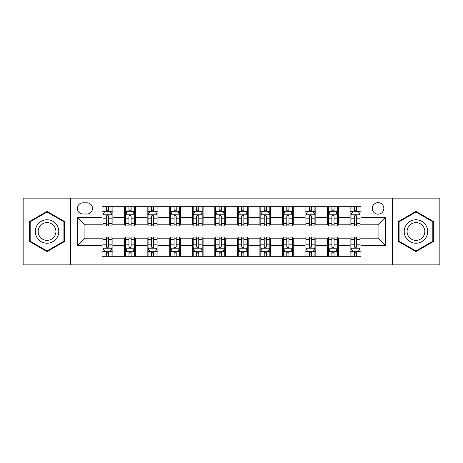 <?xml version="1.0" encoding="UTF-8"?>
<svg xmlns="http://www.w3.org/2000/svg" width="463" height="463" viewBox="0 0 463 463"><rect width="100%" height="100%" fill="white"/><g stroke="black" fill="none" stroke-linecap="round" stroke-linejoin="round"><path stroke-width="0.69" d="M378.068 202.638A5.77 5.77 0 0 0 372.293 208.408A5.77 5.77 0 0 0 378.068 214.184A5.77 5.77 0 0 0 383.839 208.408A5.77 5.77 0 0 0 378.068 202.638M392.497 264.871L439.85 264.871L439.85 198.129L392.497 198.129L392.497 264.871L70.503 264.871L70.503 198.129L23.15 198.129L23.15 264.871L70.503 264.871M82.946 214.004L86.917 214.004A5.591 5.591 0 0 0 92.507 208.408A5.591 5.591 0 0 0 86.917 202.817L82.946 202.817A5.591 5.591 0 0 0 77.356 208.408A5.591 5.591 0 0 0 82.946 214.004M392.497 198.129L70.503 198.129M102.068 245.39L77.72 245.39L77.72 217.61L102.068 217.61L102.068 224.827L84.932 224.827L84.932 238.173L102.068 238.173L102.068 256.305L360.932 256.305L360.932 238.173L378.068 238.173L378.068 224.827L360.932 224.827L360.932 217.61L385.28 217.61L385.28 245.39L360.932 245.39M360.932 217.61L360.932 206.695L102.068 206.695L102.068 217.61M350.109 206.695L350.109 224.827L351.006 224.827M354.438 224.827L356.603 224.827M360.029 224.827L360.932 224.827M350.109 224.827L337.481 224.827M327.555 206.695L327.555 224.827L328.458 224.827M331.884 224.827L334.049 224.827M327.555 224.827L314.933 224.827M305.007 206.695L305.007 224.827L305.91 224.827M309.336 224.827L311.501 224.827M305.007 224.827L292.379 224.827M282.459 206.695L282.459 224.827L283.362 224.827M286.788 224.827L288.953 224.827M282.459 224.827L269.831 224.827M259.911 206.695L259.911 224.827L260.814 224.827M264.24 224.827L266.404 224.827M259.911 224.827L247.283 224.827M237.363 206.695L237.363 224.827L238.266 224.827M241.692 224.827L243.856 224.827M237.363 224.827L224.734 224.827M214.815 206.695L214.815 224.827L215.717 224.827M219.144 224.827L221.308 224.827M214.815 224.827L202.186 224.827M192.267 206.695L192.267 224.827L193.169 224.827M196.596 224.827L198.76 224.827M192.267 224.827L179.638 224.827M169.718 206.695L169.718 224.827L170.621 224.827M174.047 224.827L176.212 224.827M169.718 224.827L157.09 224.827M147.17 206.695L147.17 224.827L148.067 224.827M151.499 224.827L153.664 224.827M147.17 224.827L134.542 224.827M124.616 206.695L124.616 224.827L125.519 224.827M128.951 224.827L131.116 224.827M124.616 224.827L111.994 224.827M102.068 224.827L102.971 224.827M106.397 224.827L108.562 224.827M102.068 238.173L102.971 238.173M106.397 238.173L108.562 238.173M111.994 238.173L112.891 238.173L112.891 256.305M125.519 238.173L112.891 238.173M128.951 238.173L131.116 238.173M134.542 238.173L135.445 238.173L135.445 256.305M148.067 238.173L135.445 238.173M151.499 238.173L153.664 238.173M157.09 238.173L157.993 238.173L157.993 256.305M170.621 238.173L157.993 238.173M174.047 238.173L176.212 238.173M179.638 238.173L180.541 238.173L180.541 256.305M193.169 238.173L180.541 238.173M196.596 238.173L198.76 238.173M202.186 238.173L203.089 238.173L203.089 256.305M215.717 238.173L203.089 238.173M219.144 238.173L221.308 238.173M224.734 238.173L225.637 238.173L225.637 256.305M238.266 238.173L225.637 238.173M241.692 238.173L243.856 238.173M247.283 238.173L248.185 238.173L248.185 256.305M260.814 238.173L248.185 238.173M264.24 238.173L266.404 238.173M269.831 238.173L270.733 238.173L270.733 256.305M283.362 238.173L270.733 238.173M286.788 238.173L288.953 238.173M292.379 238.173L293.282 238.173L293.282 256.305M305.91 238.173L293.282 238.173M309.336 238.173L311.501 238.173M314.933 238.173L315.83 238.173L315.83 256.305M328.458 238.173L315.83 238.173M331.884 238.173L334.049 238.173M337.481 238.173L338.384 238.173L338.384 256.305M351.006 238.173L338.384 238.173M354.438 238.173L356.603 238.173M360.029 238.173L360.932 238.173M112.891 206.695L112.891 224.827M102.068 211.209L102.971 211.209M106.397 211.209L108.562 211.209M111.994 211.209L112.891 211.209M102.068 251.791L102.971 251.791M106.397 251.791L108.562 251.791M111.994 251.791L112.891 251.791M124.616 238.173L124.616 256.305M135.445 206.695L135.445 224.827M124.616 211.209L125.519 211.209M128.951 211.209L131.116 211.209M134.542 211.209L135.445 211.209M124.616 251.791L125.519 251.791M128.951 251.791L131.116 251.791M134.542 251.791L135.445 251.791M147.17 238.173L147.17 256.305M147.17 251.791L148.067 251.791M151.499 251.791L153.664 251.791M157.09 251.791L157.993 251.791M157.993 206.695L157.993 224.827M147.17 211.209L148.067 211.209M151.499 211.209L153.664 211.209M157.09 211.209L157.993 211.209M169.718 238.173L169.718 256.305M169.718 251.791L170.621 251.791M174.047 251.791L176.212 251.791M179.638 251.791L180.541 251.791M180.541 206.695L180.541 224.827M169.718 211.209L170.621 211.209M174.047 211.209L176.212 211.209M179.638 211.209L180.541 211.209M192.267 238.173L192.267 256.305M192.267 251.791L193.169 251.791M196.596 251.791L198.76 251.791M202.186 251.791L203.089 251.791M203.089 206.695L203.089 224.827M192.267 211.209L193.169 211.209M196.596 211.209L198.76 211.209M202.186 211.209L203.089 211.209M214.815 238.173L214.815 256.305M214.815 251.791L215.717 251.791M219.144 251.791L221.308 251.791M224.734 251.791L225.637 251.791M225.637 206.695L225.637 224.827M214.815 211.209L215.717 211.209M219.144 211.209L221.308 211.209M224.734 211.209L225.637 211.209M237.363 238.173L237.363 256.305M237.363 251.791L238.266 251.791M241.692 251.791L243.856 251.791M247.283 251.791L248.185 251.791M248.185 206.695L248.185 224.827M237.363 211.209L238.266 211.209M241.692 211.209L243.856 211.209M247.283 211.209L248.185 211.209M259.911 238.173L259.911 256.305M259.911 251.791L260.814 251.791M264.24 251.791L266.404 251.791M269.831 251.791L270.733 251.791M270.733 206.695L270.733 224.827M259.911 211.209L260.814 211.209M264.24 211.209L266.404 211.209M269.831 211.209L270.733 211.209M282.459 238.173L282.459 256.305M282.459 251.791L283.362 251.791M286.788 251.791L288.953 251.791M292.379 251.791L293.282 251.791M293.282 206.695L293.282 224.827M282.459 211.209L283.362 211.209M286.788 211.209L288.953 211.209M292.379 211.209L293.282 211.209M305.007 238.173L305.007 256.305M305.007 251.791L305.91 251.791M309.336 251.791L311.501 251.791M314.933 251.791L315.83 251.791M315.83 206.695L315.83 224.827M305.007 211.209L305.91 211.209M309.336 211.209L311.501 211.209M314.933 211.209L315.83 211.209M327.555 238.173L327.555 256.305M327.555 251.791L328.458 251.791M331.884 251.791L334.049 251.791M337.481 251.791L338.384 251.791M338.384 206.695L338.384 224.827M327.555 211.209L328.458 211.209M331.884 211.209L334.049 211.209M337.481 211.209L338.384 211.209M350.109 238.173L350.109 256.305M350.109 251.791L351.006 251.791M354.438 251.791L356.603 251.791M360.029 251.791L360.932 251.791M350.109 211.209L351.006 211.209M354.438 211.209L356.603 211.209M360.029 211.209L360.932 211.209M84.932 224.827L77.72 217.61M84.932 238.173L77.72 245.39M385.28 217.61L378.068 224.827M385.28 245.39L378.068 238.173M47.052 251.6L64.461 241.553L64.461 221.447L47.052 211.4L29.644 221.447L29.644 241.553L47.052 251.6M433.356 221.447L415.948 211.4L398.539 221.447L398.539 241.553L415.948 251.6L433.356 241.553L433.356 221.447M108.562 209.039L106.397 209.039M111.994 223.646L108.562 223.646L108.562 225.909L111.994 225.909L111.994 214.901L110.188 211.296L104.777 211.296L102.971 214.901L102.971 225.909L106.397 225.909L106.397 223.646L102.971 223.646M102.971 214.901L102.971 206.695M111.994 214.901L111.994 206.695M106.397 211.296L106.397 206.695M108.562 206.695L108.562 211.296M108.562 223.646L108.562 216.256C107.844 214.867 107.121 214.867 106.397 216.256L106.397 223.646M106.397 253.961L108.562 253.961M102.971 239.354L106.397 239.354L106.397 237.091L102.971 237.091L102.971 248.099L104.777 251.704L110.188 251.704L111.994 248.099L111.994 237.091L108.562 237.091L108.562 239.354L111.994 239.354M111.994 248.099L111.994 256.305M102.971 248.099L102.971 256.305M108.562 251.704L108.562 256.305M106.397 256.305L106.397 251.704M106.397 239.354L106.397 246.744C107.121 248.133 107.844 248.133 108.562 246.744L108.562 239.354M131.116 209.039L128.951 209.039M134.542 223.646L131.116 223.646L131.116 225.909L134.542 225.909L134.542 214.901L132.736 211.296L127.325 211.296L125.519 214.901L125.519 225.909L128.951 225.909L128.951 223.646L125.519 223.646M125.519 214.901L125.519 206.695M134.542 214.901L134.542 206.695M128.951 211.296L128.951 206.695M131.116 206.695L131.116 211.296M131.116 223.646L131.116 216.256C130.392 214.867 129.669 214.867 128.951 216.256L128.951 223.646M153.664 209.039L151.499 209.039M157.09 223.646L153.664 223.646L153.664 225.909L157.09 225.909L157.09 214.901L155.284 211.296L149.873 211.296L148.067 214.901L148.067 225.909L151.499 225.909L151.499 223.646L148.067 223.646M148.067 214.901L148.067 206.695M157.09 214.901L157.09 206.695M151.499 211.296L151.499 206.695M153.664 206.695L153.664 211.296M153.664 223.646L153.664 216.256C152.94 214.867 152.217 214.867 151.499 216.256L151.499 223.646M176.212 209.039L174.047 209.039M179.638 223.646L176.212 223.646L176.212 225.909L179.638 225.909L179.638 214.901L177.833 211.296L172.421 211.296L170.621 214.901L170.621 225.909L174.047 225.909L174.047 223.646L170.621 223.646M170.621 214.901L170.621 206.695M179.638 214.901L179.638 206.695M174.047 211.296L174.047 206.695M176.212 206.695L176.212 211.296M176.212 223.646L176.212 216.256C175.489 214.867 174.771 214.867 174.047 216.256L174.047 223.646M128.951 253.961L131.116 253.961M125.519 239.354L128.951 239.354L128.951 237.091L125.519 237.091L125.519 248.099L127.325 251.704L132.736 251.704L134.542 248.099L134.542 237.091L131.116 237.091L131.116 239.354L134.542 239.354M134.542 248.099L134.542 256.305M125.519 248.099L125.519 256.305M131.116 251.704L131.116 256.305M128.951 256.305L128.951 251.704M128.951 239.354L128.951 246.744C129.669 248.133 130.392 248.133 131.116 246.744L131.116 239.354M151.499 253.961L153.664 253.961M148.067 239.354L151.499 239.354L151.499 237.091L148.067 237.091L148.067 248.099L149.873 251.704L155.284 251.704L157.09 248.099L157.09 237.091L153.664 237.091L153.664 239.354L157.09 239.354M157.09 248.099L157.09 256.305M148.067 248.099L148.067 256.305M153.664 251.704L153.664 256.305M151.499 256.305L151.499 251.704M151.499 239.354L151.499 246.744C152.217 248.133 152.94 248.133 153.664 246.744L153.664 239.354M174.047 253.961L176.212 253.961M170.621 239.354L174.047 239.354L174.047 237.091L170.621 237.091L170.621 248.099L172.421 251.704L177.833 251.704L179.638 248.099L179.638 237.091L176.212 237.091L176.212 239.354L179.638 239.354M179.638 248.099L179.638 256.305M170.621 248.099L170.621 256.305M176.212 251.704L176.212 256.305M174.047 256.305L174.047 251.704M174.047 239.354L174.047 246.744C174.765 248.133 175.489 248.133 176.212 246.744L176.212 239.354M198.76 209.039L196.596 209.039M202.186 223.646L198.76 223.646L198.76 225.909L202.186 225.909L202.186 214.901L200.381 211.296L194.969 211.296L193.169 214.901L193.169 225.909L196.596 225.909L196.596 223.646L193.169 223.646M193.169 214.901L193.169 206.695M202.186 214.901L202.186 206.695M196.596 211.296L196.596 206.695M198.76 206.695L198.76 211.296M198.76 223.646L198.76 216.256C198.037 214.867 197.319 214.867 196.596 216.256L196.596 223.646M196.596 253.961L198.76 253.961M193.169 239.354L196.596 239.354L196.596 237.091L193.169 237.091L193.169 248.099L194.969 251.704L200.381 251.704L202.186 248.099L202.186 237.091L198.76 237.091L198.76 239.354L202.186 239.354M202.186 248.099L202.186 256.305M193.169 248.099L193.169 256.305M198.76 251.704L198.76 256.305M196.596 256.305L196.596 251.704M196.596 239.354L196.596 246.744C197.313 248.133 198.037 248.133 198.76 246.744L198.76 239.354M57.204 225.637A11.725 11.725 0 0 0 41.19 221.343A11.725 11.725 0 0 0 36.895 237.363A11.725 11.725 0 0 0 52.915 241.657A11.725 11.725 0 0 0 57.204 225.637M54.738 227.061A8.878 8.878 0 0 0 42.613 223.814A8.878 8.878 0 0 0 39.361 235.939A8.878 8.878 0 0 0 51.491 239.186A8.878 8.878 0 0 0 54.738 227.061M47.052 250.975L30.188 241.24L30.188 221.76L47.052 212.025L63.917 221.76L63.917 241.24L47.052 250.975M415.948 243.225A11.725 11.725 0 0 0 427.673 231.5A11.725 11.725 0 0 0 415.948 219.775A11.725 11.725 0 0 0 404.222 231.5A11.725 11.725 0 0 0 415.948 243.225M415.948 240.378A8.878 8.878 0 0 0 424.826 231.5A8.878 8.878 0 0 0 415.948 222.622A8.878 8.878 0 0 0 407.07 231.5A8.878 8.878 0 0 0 415.948 240.378M399.083 221.76L415.948 212.025L432.812 221.76L432.812 241.24L415.948 250.975L399.083 241.24L399.083 221.76M221.308 209.039L219.144 209.039M224.734 223.646L221.308 223.646L221.308 225.909L224.734 225.909L224.734 214.901L222.929 211.296L217.517 211.296L215.717 214.901L215.717 225.909L219.144 225.909L219.144 223.646L215.717 223.646M215.717 214.901L215.717 206.695M224.734 214.901L224.734 206.695M219.144 211.296L219.144 206.695M221.308 206.695L221.308 211.296M221.308 223.646L221.308 216.256C220.585 214.867 219.867 214.867 219.144 216.256L219.144 223.646M243.856 209.039L241.692 209.039M247.283 223.646L243.856 223.646L243.856 225.909L247.283 225.909L247.283 214.901L245.483 211.296L240.071 211.296L238.266 214.901L238.266 225.909L241.692 225.909L241.692 223.646L238.266 223.646M238.266 214.901L238.266 206.695M247.283 214.901L247.283 206.695M241.692 211.296L241.692 206.695M243.856 206.695L243.856 211.296M243.856 223.646L243.856 216.256C243.139 214.867 242.415 214.867 241.692 216.256L241.692 223.646M266.404 209.039L264.24 209.039M269.831 223.646L266.404 223.646L266.404 225.909L269.831 225.909L269.831 214.901L268.031 211.296L262.619 211.296L260.814 214.901L260.814 225.909L264.24 225.909L264.24 223.646L260.814 223.646M260.814 214.901L260.814 206.695M269.831 214.901L269.831 206.695M264.24 211.296L264.24 206.695M266.404 206.695L266.404 211.296M266.404 223.646L266.404 216.256C265.687 214.867 264.963 214.867 264.24 216.256L264.24 223.646M219.144 253.961L221.308 253.961M215.717 239.354L219.144 239.354L219.144 237.091L215.717 237.091L215.717 248.099L217.517 251.704L222.929 251.704L224.734 248.099L224.734 237.091L221.308 237.091L221.308 239.354L224.734 239.354M224.734 248.099L224.734 256.305M215.717 248.099L215.717 256.305M221.308 251.704L221.308 256.305M219.144 256.305L219.144 251.704M219.144 239.354L219.144 246.744C219.861 248.133 220.585 248.133 221.308 246.744L221.308 239.354M241.692 253.961L243.856 253.961M238.266 239.354L241.692 239.354L241.692 237.091L238.266 237.091L238.266 248.099L240.071 251.704L245.483 251.704L247.283 248.099L247.283 237.091L243.856 237.091L243.856 239.354L247.283 239.354M247.283 248.099L247.283 256.305M238.266 248.099L238.266 256.305M243.856 251.704L243.856 256.305M241.692 256.305L241.692 251.704M241.692 239.354L241.692 246.744C242.415 248.133 243.133 248.133 243.856 246.744L243.856 239.354M264.24 253.961L266.404 253.961M260.814 239.354L264.24 239.354L264.24 237.091L260.814 237.091L260.814 248.099L262.619 251.704L268.031 251.704L269.831 248.099L269.831 237.091L266.404 237.091L266.404 239.354L269.831 239.354M269.831 248.099L269.831 256.305M260.814 248.099L260.814 256.305M266.404 251.704L266.404 256.305M264.24 256.305L264.24 251.704M264.24 239.354L264.24 246.744C264.963 248.133 265.681 248.133 266.404 246.744L266.404 239.354M288.953 209.039L286.788 209.039M292.379 223.646L288.953 223.646L288.953 225.909L292.379 225.909L292.379 214.901L290.579 211.296L285.167 211.296L283.362 214.901L283.362 225.909L286.788 225.909L286.788 223.646L283.362 223.646M283.362 214.901L283.362 206.695M292.379 214.901L292.379 206.695M286.788 211.296L286.788 206.695M288.953 206.695L288.953 211.296M288.953 223.646L288.953 216.256C288.235 214.867 287.511 214.867 286.788 216.256L286.788 223.646M286.788 253.961L288.953 253.961M283.362 239.354L286.788 239.354L286.788 237.091L283.362 237.091L283.362 248.099L285.167 251.704L290.579 251.704L292.379 248.099L292.379 237.091L288.953 237.091L288.953 239.354L292.379 239.354M292.379 248.099L292.379 256.305M283.362 248.099L283.362 256.305M288.953 251.704L288.953 256.305M286.788 256.305L286.788 251.704M286.788 239.354L286.788 246.744C287.511 248.133 288.229 248.133 288.953 246.744L288.953 239.354M311.501 209.039L309.336 209.039M314.933 223.646L311.501 223.646L311.501 225.909L314.933 225.909L314.933 214.901L313.127 211.296L307.716 211.296L305.91 214.901L305.91 225.909L309.336 225.909L309.336 223.646L305.91 223.646M305.91 214.901L305.91 206.695M314.933 214.901L314.933 206.695M309.336 211.296L309.336 206.695M311.501 206.695L311.501 211.296M311.501 223.646L311.501 216.256C310.783 214.867 310.06 214.867 309.336 216.256L309.336 223.646M309.336 253.961L311.501 253.961M305.91 239.354L309.336 239.354L309.336 237.091L305.91 237.091L305.91 248.099L307.716 251.704L313.127 251.704L314.933 248.099L314.933 237.091L311.501 237.091L311.501 239.354L314.933 239.354M314.933 248.099L314.933 256.305M305.91 248.099L305.91 256.305M311.501 251.704L311.501 256.305M309.336 256.305L309.336 251.704M309.336 239.354L309.336 246.744C310.06 248.133 310.783 248.133 311.501 246.744L311.501 239.354M334.049 209.039L331.884 209.039M337.481 223.646L334.049 223.646L334.049 225.909L337.481 225.909L337.481 214.901L335.675 211.296L330.264 211.296L328.458 214.901L328.458 225.909L331.884 225.909L331.884 223.646L328.458 223.646M328.458 214.901L328.458 206.695M337.481 214.901L337.481 206.695M331.884 211.296L331.884 206.695M334.049 206.695L334.049 211.296M334.049 223.646L334.049 216.256C333.331 214.867 332.608 214.867 331.884 216.256L331.884 223.646M331.884 253.961L334.049 253.961M328.458 239.354L331.884 239.354L331.884 237.091L328.458 237.091L328.458 248.099L330.264 251.704L335.675 251.704L337.481 248.099L337.481 237.091L334.049 237.091L334.049 239.354L337.481 239.354M337.481 248.099L337.481 256.305M328.458 248.099L328.458 256.305M334.049 251.704L334.049 256.305M331.884 256.305L331.884 251.704M331.884 239.354L331.884 246.744C332.608 248.133 333.331 248.133 334.049 246.744L334.049 239.354M356.603 209.039L354.438 209.039M360.029 223.646L356.603 223.646L356.603 225.909L360.029 225.909L360.029 214.901L358.223 211.296L352.812 211.296L351.006 214.901L351.006 225.909L354.438 225.909L354.438 223.646L351.006 223.646M351.006 214.901L351.006 206.695M360.029 214.901L360.029 206.695M354.438 211.296L354.438 206.695M356.603 206.695L356.603 211.296M356.603 223.646L356.603 216.256C355.879 214.867 355.156 214.867 354.438 216.256L354.438 223.646M354.438 253.961L356.603 253.961M351.006 239.354L354.438 239.354L354.438 237.091L351.006 237.091L351.006 248.099L352.812 251.704L358.223 251.704L360.029 248.099L360.029 237.091L356.603 237.091L356.603 239.354L360.029 239.354M360.029 248.099L360.029 256.305M351.006 248.099L351.006 256.305M356.603 251.704L356.603 256.305M354.438 256.305L354.438 251.704M354.438 239.354L354.438 246.744C355.156 248.133 355.879 248.133 356.603 246.744L356.603 239.354M124.616 245.39L112.891 245.39M124.616 217.61L112.891 217.61M147.17 217.61L135.445 217.61M147.17 245.39L135.445 245.39M169.718 217.61L157.993 217.61M169.718 245.39L157.993 245.39M192.267 217.61L180.541 217.61M192.267 245.39L180.541 245.39M214.815 217.61L203.089 217.61M214.815 245.39L203.089 245.39M237.363 217.61L225.637 217.61M237.363 245.39L225.637 245.39M259.911 217.61L248.185 217.61M259.911 245.39L248.185 245.39M282.459 217.61L270.733 217.61M282.459 245.39L270.733 245.39M305.007 217.61L293.282 217.61M305.007 245.39L293.282 245.39M327.555 217.61L315.83 217.61M327.555 245.39L315.83 245.39M350.109 217.61L338.384 217.61M350.109 245.39L338.384 245.39M111.948 214.815L103.017 214.815M102.971 211.51L104.667 211.51M110.298 211.51L111.994 211.51M106.397 218.808L102.971 218.808M111.994 218.808L108.562 218.808M108.562 210.19L106.397 210.19M103.017 248.185L111.948 248.185M111.994 251.49L110.298 251.49M104.667 251.49L102.971 251.49M108.562 244.192L111.994 244.192M102.971 244.192L106.397 244.192M106.397 252.81L108.562 252.81M134.496 214.815L125.566 214.815M125.519 211.51L127.215 211.51M132.846 211.51L134.542 211.51M128.951 218.808L125.519 218.808M134.542 218.808L131.116 218.808M131.116 210.19L128.951 210.19M157.044 214.815L148.114 214.815M148.067 211.51L149.763 211.51M155.394 211.51L157.09 211.51M151.499 218.808L148.067 218.808M157.09 218.808L153.664 218.808M153.664 210.19L151.499 210.19M179.592 214.815L170.662 214.815M170.621 211.51L172.317 211.51M177.942 211.51L179.638 211.51M174.047 218.808L170.621 218.808M179.638 218.808L176.212 218.808M176.212 210.19L174.047 210.19M125.566 248.185L134.496 248.185M134.542 251.49L132.846 251.49M127.215 251.49L125.519 251.49M131.116 244.192L134.542 244.192M125.519 244.192L128.951 244.192M128.951 252.81L131.116 252.81M148.114 248.185L157.044 248.185M157.09 251.49L155.394 251.49M149.763 251.49L148.067 251.49M153.664 244.192L157.09 244.192M148.067 244.192L151.499 244.192M151.499 252.81L153.664 252.81M170.662 248.185L179.592 248.185M179.638 251.49L177.942 251.49M172.317 251.49L170.621 251.49M176.212 244.192L179.638 244.192M170.621 244.192L174.047 244.192M174.047 252.81L176.212 252.81M202.14 214.815L193.21 214.815M193.169 211.51L194.865 211.51M200.491 211.51L202.186 211.51M196.596 218.808L193.169 218.808M202.186 218.808L198.76 218.808M198.76 210.19L196.596 210.19M193.21 248.185L202.14 248.185M202.186 251.49L200.491 251.49M194.865 251.49L193.169 251.49M198.76 244.192L202.186 244.192M193.169 244.192L196.596 244.192M196.596 252.81L198.76 252.81M224.688 214.815L215.764 214.815M215.717 211.51L217.413 211.51M223.039 211.51L224.734 211.51M219.144 218.808L215.717 218.808M224.734 218.808L221.308 218.808M221.308 210.19L219.144 210.19M247.236 214.815L238.312 214.815M238.266 211.51L239.961 211.51M245.587 211.51L247.283 211.51M241.692 218.808L238.266 218.808M247.283 218.808L243.856 218.808M243.856 210.19L241.692 210.19M269.79 214.815L260.86 214.815M260.814 211.51L262.509 211.51M268.135 211.51L269.831 211.51M264.24 218.808L260.814 218.808M269.831 218.808L266.404 218.808M266.404 210.19L264.24 210.19M215.764 248.185L224.688 248.185M224.734 251.49L223.039 251.49M217.413 251.49L215.717 251.49M221.308 244.192L224.734 244.192M215.717 244.192L219.144 244.192M219.144 252.81L221.308 252.81M238.312 248.185L247.236 248.185M247.283 251.49L245.587 251.49M239.961 251.49L238.266 251.49M243.856 244.192L247.283 244.192M238.266 244.192L241.692 244.192M241.692 252.81L243.856 252.81M260.86 248.185L269.79 248.185M269.831 251.49L268.135 251.49M262.509 251.49L260.814 251.49M266.404 244.192L269.831 244.192M260.814 244.192L264.24 244.192M264.24 252.81L266.404 252.81M292.338 214.815L283.408 214.815M283.362 211.51L285.058 211.51M290.683 211.51L292.379 211.51M286.788 218.808L283.362 218.808M292.379 218.808L288.953 218.808M288.953 210.19L286.788 210.19M283.408 248.185L292.338 248.185M292.379 251.49L290.683 251.49M285.058 251.49L283.362 251.49M288.953 244.192L292.379 244.192M283.362 244.192L286.788 244.192M286.788 252.81L288.953 252.81M314.886 214.815L305.956 214.815M305.91 211.51L307.606 211.51M313.237 211.51L314.933 211.51M309.336 218.808L305.91 218.808M314.933 218.808L311.501 218.808M311.501 210.19L309.336 210.19M305.956 248.185L314.886 248.185M314.933 251.49L313.237 251.49M307.606 251.49L305.91 251.49M311.501 244.192L314.933 244.192M305.91 244.192L309.336 244.192M309.336 252.81L311.501 252.81M337.434 214.815L328.504 214.815M328.458 211.51L330.154 211.51M335.785 211.51L337.481 211.51M331.884 218.808L328.458 218.808M337.481 218.808L334.049 218.808M334.049 210.19L331.884 210.19M328.504 248.185L337.434 248.185M337.481 251.49L335.785 251.49M330.154 251.49L328.458 251.49M334.049 244.192L337.481 244.192M328.458 244.192L331.884 244.192M331.884 252.81L334.049 252.81M359.983 214.815L351.052 214.815M351.006 211.51L352.702 211.51M358.333 211.51L360.029 211.51M354.438 218.808L351.006 218.808M360.029 218.808L356.603 218.808M356.603 210.19L354.438 210.19M351.052 248.185L359.983 248.185M360.029 251.49L358.333 251.49M352.702 251.49L351.006 251.49M356.603 244.192L360.029 244.192M351.006 244.192L354.438 244.192M354.438 252.81L356.603 252.81"/></g></svg>
